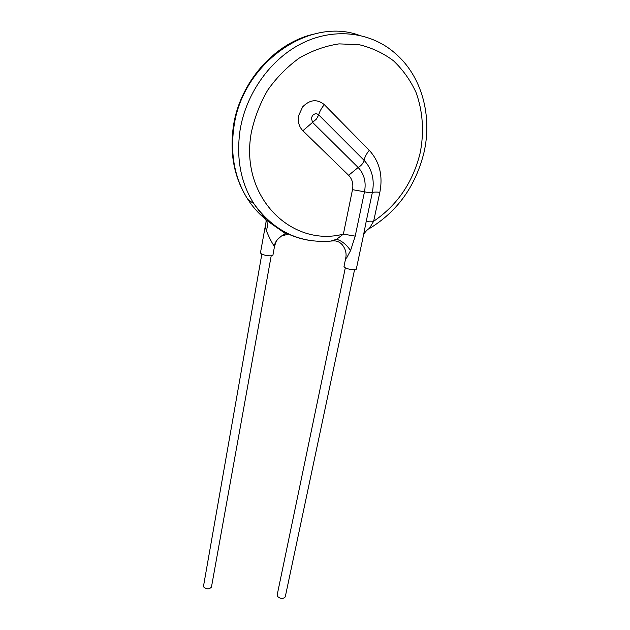 <?xml version="1.0" encoding="UTF-8"?>
<svg xmlns="http://www.w3.org/2000/svg" width="630" height="630" viewBox="0 0 630 630"><rect width="100%" height="100%" fill="white"/><g stroke="black" fill="none" stroke-linecap="round" stroke-linejoin="round"><path stroke-width="0.94" d="M271.207 255.788L211.459 587.05C209.255 589.507 206.569 589.412 203.403 586.758L261.844 254.079M354.556 269.711L285.256 596.87C283.209 599.138 280.602 598.972 277.444 596.389L277.145 595.074L345.319 267.805M363.416 235.604L356.32 268.986C356.304 270.601 347.154 269.364 344.665 267.411L343.996 266.443L345.768 257.898L345.744 258.41L346.618 258.001L350.571 250.551C346.421 244.558 341.767 240.802 336.601 239.274L343.382 234.116L352.493 189.677C353.532 183.873 352.249 179.085 348.642 175.313L302.873 130.741L312.575 122.377L358.163 167.486C364.195 173.927 366.306 182.031 364.502 191.788L355.21 236.14L343.382 234.116C291.816 247.677 239.565 197.245 251.244 132.93C254.449 117.873 259.954 103.588 267.758 90.074C276.735 77.395 287.296 66.686 299.431 57.952C312.173 50.613 325.363 45.927 338.995 43.887L358.887 44.636C371.661 47.652 383.213 53.046 393.545 60.826C402.924 69.765 410.421 80.293 416.013 92.389C422.935 111.297 424.266 132.324 420.155 152.972C412.894 182.353 397.38 205.128 373.629 221.287L369.251 228.659C397.215 211.711 415.438 186.441 423.903 152.846C432.432 116.668 422.226 76.608 395.522 53.621C371.85 32.406 335.688 27.24 303.4 42.635C271.152 58.054 246.023 93.035 240.061 130.221C236.069 158.264 240.707 182.794 253.984 203.813C267.703 224.138 285.823 236.266 308.338 240.195M274.483 246.48L272.963 255C272.995 256.725 263.088 255.504 260.93 253.512L260.474 252.725L266.049 221.965L266.033 219.972L261.804 214.019M355.21 236.14L350.571 250.551M330.774 241.125L336.601 239.274M274.184 246.117C275.294 241.715 277.704 238.376 281.405 236.085C276.342 240.416 276.531 239.983 274.507 246.487L274.184 246.117C271.75 242.518 269.128 237.384 266.332 230.69L265.521 227.532M363.416 235.596L366.132 221.799C367.463 221.177 369.96 221.012 373.629 221.287L379.858 192.284C383.072 175.597 379.551 161.619 369.282 150.326C366.471 153.791 364.731 157.122 364.085 160.319C363.258 163.28 361.281 165.674 358.163 167.486L348.642 175.313M266.332 230.69C267.821 226.32 267.726 222.744 266.041 219.972L266.033 219.972M266.041 219.972L285.477 233.62L281.413 236.077L288.414 234.084M302.873 130.741C299.085 126.811 297.651 121.811 298.573 115.747L302.676 106.84C309.928 99.532 317.142 98.792 324.316 104.643L369.282 150.326M311.37 118.078L312.575 122.377L316.481 119.007L318.725 114.888C316.669 113.235 314.606 113.447 312.543 115.542L311.37 118.078M358.596 35.075C308.007 16.821 241.999 64.362 233.943 126.787C230.06 154.445 234.714 178.668 247.889 199.45C252.701 206.853 258.355 213.239 264.844 218.602M366.132 221.799L372.346 192.528C370.889 192.906 368.274 192.662 364.502 191.788L352.493 189.677M379.858 192.284C376.173 191.945 373.669 192.024 372.346 192.528C374.779 179.652 372.023 168.911 364.085 160.319L318.725 114.888C319.52 111.668 321.387 108.258 324.316 104.643M345.768 257.898C346.689 253.473 345.579 249.165 342.452 244.983C339.727 241.849 336.42 240.502 332.538 240.943C300.25 243.96 274.066 231.58 253.984 203.813L247.889 199.45C234.313 178.353 229.477 153.94 233.391 126.221C239.77 82.561 274.263 43.013 313.874 34.114M363.439 235.486C363.368 233.596 368.259 228.493 369.251 228.659"/></g></svg>
